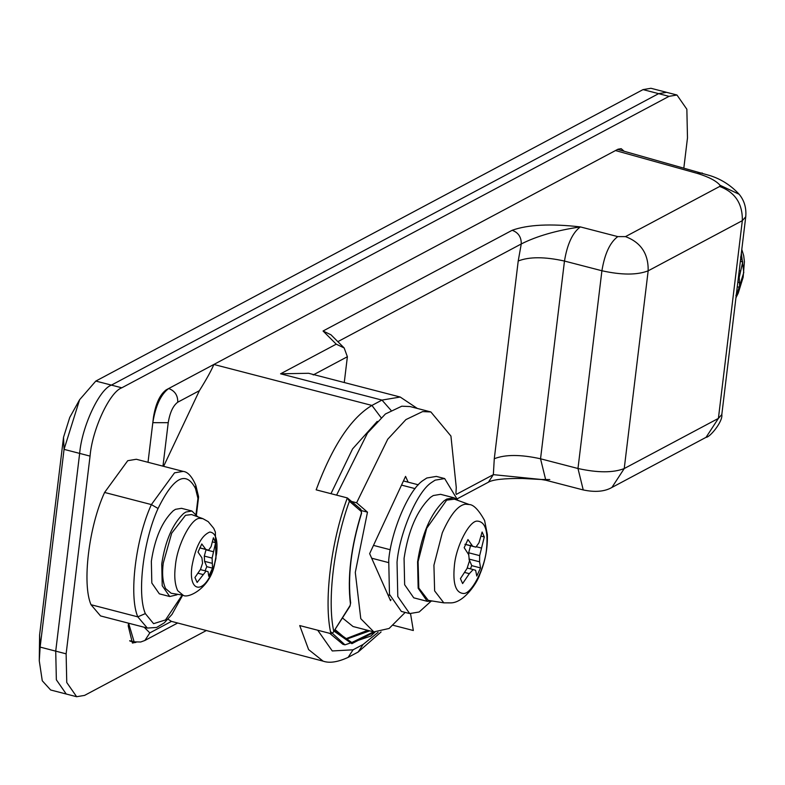 <?xml version="1.0" encoding="UTF-8"?>
<svg xmlns="http://www.w3.org/2000/svg" width="785" height="785" viewBox="0 0 785 785"><rect width="100%" height="100%" fill="white"/><g stroke="black" fill="none" stroke-linecap="round" stroke-linejoin="round"><path stroke-width="1.18" d="M737.282 286.76L739.666 287.379L735.898 295.494M739.666 287.379L739.244 277.34L742.747 261.945L740.363 261.326M737.831 282.168L739.107 282.502M738.449 277.134L739.244 277.34M739.235 270.629L740.51 270.962M740.559 257.009L742.747 261.945M373.483 545.389L390.282 549.745M371.668 558.204L388.428 562.551M401.508 485.101L415.098 488.623M403.441 480.94L418.366 484.816M387.957 594.893L389.713 595.344M176.949 594.814L169.737 596.521L159.345 593.833L151.819 583.019L151.348 561.236C154.851 538.206 162.132 521.397 173.191 510.819L175.477 509.328L181.512 508.317L191.903 511.015L197.771 516.805M169.737 596.521L162.22 585.718L161.749 563.934C165.252 540.894 172.533 524.095 183.582 513.518L185.878 512.026L191.903 511.015M183.072 595.177L171.169 593.264L165.606 588.593C162.701 582.185 161.916 573.698 163.251 563.13L171.689 533.201L185.476 515.323L191.569 514.558L202.903 518.669L208.211 521.642L213.726 528.315L215.355 532.034L215.963 558.272L214.756 563.394C210.478 588.603 187.311 599.034 183.072 595.177L177.665 590.644C174.849 584.403 174.093 576.161 175.379 565.887C177.116 544.721 191.805 517.06 200.106 518.375L202.903 518.669M199.743 547.881L208.594 550.207L205.817 549.412L201.794 543.956L198.016 552.071L201.912 557.821L202.569 563.179L200.518 569.361L194.935 577.515L197.133 582.45L206.072 571.078L208.064 571.676L208.761 576.259L212.529 568.144L212.107 558.106L215.61 542.7L212.46 541.885M206.072 549.559L204.306 556.084L204.571 561.344L206.798 566.662L212.529 568.144M205.081 570.823L206.798 566.662M200.371 569.596L206.072 571.078M197.997 573.236L202.785 574.483M204.571 561.344L211.97 563.257M204.306 556.084L212.107 558.106M205.964 549.804L213.363 551.718M208.594 550.207L211.096 546.605L213.412 537.764L215.61 542.7M199.763 547.842L205.817 549.412M443.81 602.851L428.257 600.358L418.807 588.043L418.091 561.609L426.706 528.266L446.665 500.143L454.495 499.162L469.293 504.529C473.62 504.677 478.722 509.995 484.61 520.484L487.357 534.595C487.74 548.372 485.218 561.658 479.802 574.453C477.506 582.264 464.357 602.478 451.12 602.88L443.81 602.851L434.625 590.889L433.928 565.21L442.298 532.809C450.286 514.764 457.998 505.216 465.436 504.186L469.293 504.529M432.457 601.025L427.266 601.33L418.16 588.24L417.581 561.874C421.83 533.996 430.641 513.655 444.025 500.85L446.793 499.044L454.093 497.818L458.489 500.614M427.266 601.33L413.744 597.827L404.648 584.737L404.069 558.37C408.308 530.493 417.129 510.142 430.504 497.347L433.271 495.541L440.581 494.314L454.093 497.818M430.837 601.447L419.18 611.986L409.662 613.576L397.789 596.512L397.033 562.119C399.545 533.3 417.1 491.655 431.524 482.51L435.135 480.155L444.663 478.565L457.272 499.456M409.662 613.576L401.341 611.417L389.468 594.353L388.722 559.96C391.224 531.151 408.779 489.497 423.203 480.361L426.814 478.006L436.342 476.407L444.663 478.565M470.657 545.261L468.674 552.777L468.812 555.446M480.548 567.918L479.576 561.815L468.988 559.067L471.736 565.632L480.548 567.918L476.78 576.033L475.632 570.293L473.178 569.567L469.322 573.658L464.612 572.432M470.431 568.85L471.736 565.632M467.203 568.016L473.178 569.567M479.576 561.815L479.664 555.623L484.296 536.94L481.048 536.106M468.674 552.777L479.664 555.623M476.23 546.703L481.244 548.009M464.906 544.299L475.896 547.145L478.958 542.847L482.108 532.004L484.296 536.94M475.896 547.145L472.649 546.203L467.948 539.55L464.18 547.665L468.704 554.691L469.42 561.079L467.036 568.497L460.432 578.633L462.62 583.569L469.322 573.658M465.525 544.358L472.649 546.203M79.609 399.722L64.056 449.363L40.133 647.095L39.27 660.793L39.593 635.036L63.526 437.294L69.747 417.443L79.609 399.722L95.809 381.068L643.033 89.608L650.961 88.283L666.563 92.326L658.625 93.65L111.411 385.111C99.283 389.272 81.826 426.824 79.658 453.406L55.725 651.138L56.353 679.8L66.244 694.028L76.645 696.717L84.584 695.392L205.905 630.777M683.892 167.578L687.483 137.905L686.855 109.243L676.964 95.014L669.026 96.349L121.803 387.8C109.684 391.96 92.218 429.523 90.059 456.105L66.126 653.836L66.754 682.499L76.645 696.717M128.544 623.192L128.22 625.9L132.429 643.062L136.168 642.228M623.918 151.044L621.18 148.679L618.011 149.209L166.175 389.86C159.954 394.492 155.715 403.598 153.477 417.178L148.012 462.296L152.81 422.673L168.225 422.693L162.966 466.172M455.948 493.333L456.262 487.436L450.933 436.058L430.857 411.948L410.064 406.561L401.783 406.198L385.415 413.98L367.517 433.035L336.588 495.139M342.437 617.942L353.044 626.518L373.837 631.905L389.125 628.461L405.188 612.418M430.857 411.948L422.585 411.595L405.923 419.592L387.731 439.227L356.616 502.783L351.857 501.546M392.539 625.125L413.332 630.512L410.555 613.762M356.616 502.783L367.478 512.154L355.291 572.432L360.776 618.688L373.837 631.905M391.009 599.632L390.528 600.662L369.647 553.651L405.57 476.387L408.131 482.157M367.478 512.154L361.699 510.662M195.514 488.545L195.808 485.316L198.566 496.67L197.938 498.377L195.514 488.545C186.035 470.303 173.554 476.946 158.06 508.494L151.387 504.588L174.535 472.835L183.121 471.392L136.335 459.264L127.739 460.697L104.591 492.45C88.833 526.686 81.934 583.716 91.011 604.715L100.539 615.931L147.325 628.059L137.797 616.853C128.73 595.844 135.628 538.814 151.387 504.588L104.591 492.45M350.434 603.969L349.943 606.255L350.434 603.969C347.245 577.299 350.915 546.978 361.443 512.997L361.434 511.624L349.403 501.252L347.343 497.925L316.149 489.84C332.398 446.076 350.983 417.934 371.923 405.433L381.961 400.085L400.213 397.033L308.574 373.277L280.579 373.807L336.235 344.164L323.057 331.005L512.193 230.27C518.375 232.595 521.397 237.158 521.26 243.958L337.835 341.652M512.193 230.27C527.942 224.638 550.658 223.509 580.351 226.904C556.398 230.456 536.695 236.138 521.26 243.958L518.218 260.993C529.286 256.666 544.702 256.685 564.474 261.052L540.541 458.793L545.801 480.234L541.287 479.488L549.775 479.566M323.057 331.005L330.985 334.802L344.164 347.961L347.382 356.733L313.195 374.945M336.235 344.164L344.164 347.961M456.232 494.413L493.343 474.65L541.287 479.488M518.218 260.993L494.285 458.725L493.343 474.65L488.407 482.206C492.754 479.586 504.068 478.34 522.349 478.467L541.258 479.488M177.106 623.31L144.901 640.462L149.837 632.896L171.473 621.377L323.096 661.147L308.603 649.587L299.723 625.566L330.917 633.652L333.105 632.484L350.071 605.539M152.81 422.673C155.616 405.688 160.905 394.305 168.687 388.526L213.863 364.466C211.557 370.137 206.73 378.88 199.39 390.685L177.753 402.205C173.083 405.678 169.913 412.508 168.225 422.693M361.443 512.997L360.874 509.328L347.343 497.925C330.868 542.033 323.577 602.223 330.917 633.652M39.27 660.793L42.272 680.781L50.652 689.986L66.244 694.028L56.353 679.8L55.725 651.138L79.658 453.406C81.826 426.824 99.283 389.272 111.411 385.111L658.625 93.65L666.563 92.326L676.964 95.014M171.473 621.377L168.039 619.218M163.614 466.329L199.39 390.685M344.262 382.53L347.382 356.733M367.704 630.316L345.429 638.911M374.975 632.151L370.726 636.105L344.968 644.838L342.888 644.299L329.729 633.338M741.325 253.32L743.788 272.503L736.026 297.142M214.678 563.326C206.72 594.373 187.958 594.863 191.923 566.436C195.514 546.841 201.48 535.38 209.821 532.044C215.669 532.672 217.945 539.746 216.65 553.268L214.678 563.326M463.444 593.47C455.702 592.871 452.68 583.677 454.368 565.867C455.977 546.124 469.665 520.161 477.466 521.122C485.209 521.721 488.231 530.915 486.553 548.725C484.944 568.468 471.255 594.431 463.444 593.47M135.599 642.522L129.908 641.051M66.126 653.836L40.133 647.095L39.593 635.036M90.059 456.105L64.056 449.363L63.526 437.294M121.803 387.8L95.809 381.068M669.026 96.349L643.033 89.608M158.06 508.494C143.302 540.541 136.845 593.941 145.333 613.605L137.797 616.853L91.011 604.715M145.333 613.605L153.575 623.663L165.488 619.954L182.198 595.04M196.054 513.939L197.938 498.377M350.659 603.106C347.49 576.887 351.121 546.909 361.581 513.164L361.375 513.233M361.434 511.624L360.089 508.915M144.185 627.244L149.837 632.896M144.901 640.462L140.692 642.002L134.137 641.855L128.603 623.212M168.687 388.526C174.869 390.851 177.891 395.414 177.753 402.205M349.403 501.252C333.939 543.671 327.08 600.378 333.694 631.042M317.719 630.227L332.271 650.951L353.073 649.803L348.138 657.369L358.176 652.021L363.112 644.456L378.085 632.357M353.073 649.803L363.112 644.456M280.579 373.807L381.961 400.085L390.93 410.251M213.863 364.466L371.923 405.433L381.068 417.63M377.232 421.388L352.563 448.922L330.966 493.677M344.968 644.838L330.524 631.601M333.988 631.111L351.876 643.661L374.406 632.043M373.572 631.837L351.798 642.532L334.518 630.286M334.999 629.531L346.421 639.206L369.784 630.855M617.775 236.609L580.351 226.904C572.569 232.684 567.27 244.066 564.474 261.052L601.909 270.756C604.705 253.771 610.004 242.388 617.775 236.609L625.488 236.619C640.952 242.428 648.508 253.83 648.165 270.825C637.096 275.142 621.671 275.123 601.909 270.756L577.976 468.498C597.748 472.864 613.163 472.884 624.232 468.557L718.403 418.405L721.817 414.509C723.093 421.466 709.728 437.598 706.068 437.314L718.403 418.405L742.325 220.663L648.165 270.825L624.232 468.557L611.898 487.465C604.666 491.616 595.108 492.44 583.235 489.938L577.976 468.498L540.541 458.793C520.769 454.427 505.354 454.397 494.285 458.725M625.488 236.619L719.659 186.467L720.022 185.24L739.146 194.258C731.061 185.495 721.474 179.314 710.386 175.722L617.638 149.415M720.022 185.24C716.205 180.815 708.61 176.861 697.227 173.377L702.261 173.004M719.659 186.467C735.123 192.276 742.679 203.678 742.325 220.663L745.75 216.768C746.496 207.966 744.298 200.46 739.146 194.258M697.227 173.377L615.499 150.553M741.796 249.473L743.689 255.674L744.406 261.67L743.15 277.242L738.273 293.04L735.938 297.819M147.325 628.059L156.627 627.47L164.291 622.839L171.954 614.449L182.709 595.118M198.576 497.14L196.476 514.509M195.808 485.316C191.942 476.436 187.713 471.795 183.121 471.392M457.174 498.848L488.407 482.206M349.943 606.255L333.105 632.484M358.176 652.021L381.078 631.954M417.316 408.435L400.213 397.033M323.096 661.147C329.455 663.394 337.805 662.138 348.138 657.369M706.068 437.314L611.898 487.465M545.801 480.234L583.235 489.938M134.137 641.855L129.692 640.697M745.75 216.768L721.817 414.509"/></g></svg>
